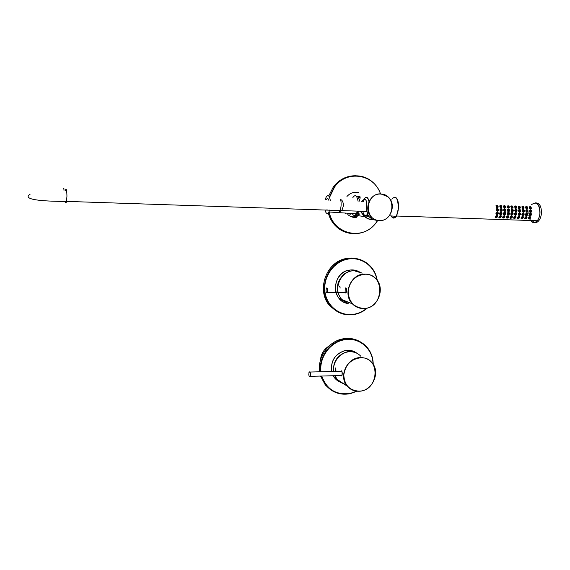 <?xml version="1.0" encoding="UTF-8"?>
<svg xmlns="http://www.w3.org/2000/svg" width="570" height="570" viewBox="0 0 570 570"><rect width="100%" height="100%" fill="white"/><g stroke="black" fill="none" stroke-linecap="round" stroke-linejoin="round"><path stroke-width="0.85" d="M351.619 213.479C350.671 214.541 349.773 214.484 348.933 213.301M391.74 215.98L389.41 215.809M395.366 216.344L394.547 216.514M396.877 216.03L395.245 217.484M368.334 215.432L366.717 215.268M325.299 199.464L326.047 197.37C327.907 194.37 329.325 195.368 330.308 200.362M352.858 197.569C355.188 194.178 356.934 195.432 358.088 201.324M357.426 211.114L356.336 213.8C354.854 216.066 353.486 215.973 352.246 213.522M326.232 209.952L327.9 210.002M328.869 200.312C328.178 198.253 327.344 197.982 326.368 199.507M329.66 210.066L328.911 211.962C327.294 214.434 325.99 213.75 324.986 209.91M65.315 190.487C66.241 187.772 66.783 189.667 66.947 196.194L66.512 201.395C66.077 203.333 65.65 203.333 65.244 201.395M338.345 210.351L339.62 211.712L340.433 210.416L341.088 205.784C341.202 201.994 340.931 199.87 340.254 199.422C342.328 199.949 343.368 202.101 343.382 205.87L341.836 210.572L339.684 211.719M63.983 190.373C63.911 187.644 63.812 187.195 63.669 189.033M360.033 196.714L358.274 198.324M357.19 211.855L359.107 214.698M345.206 213.052L347.308 213.194M345.94 213.85L345.342 213.209M360.596 211.228L364.109 215.66L368.705 216.158M368.776 216.301L363.931 215.902L360.318 211.214M368.776 216.287L369.638 217.206C371.775 219.144 374.248 220.177 377.062 220.305M361.779 201.466C369.282 193.23 364.202 209.732 368.826 216.372L368.811 216.344M365.655 199.721C364.793 199.464 363.624 200.049 362.142 201.481C363.375 200.049 364.586 199.486 365.769 199.792C366.717 199.5 365.997 210.173 367.472 213.18M357.817 196.593L358.274 196.857M359.072 213.8L358.209 213.002M357.988 198.31L359.805 196.301M363.033 200.64L363.176 201.516M358.922 215.104L357.326 212.966M355.758 213.757C358.502 215.752 359.592 215.638 359.014 213.408L358.694 211.157M359.093 201.36C360.995 196.643 360.261 195.211 356.877 197.07M363.311 201.203L363.076 200.604M356.357 192.24L358.352 192.567M357.632 192.525L355.993 192.225M358.594 192.582C354.098 191.598 350.215 192.895 346.945 196.479M347.807 214.541C350.244 216.714 353.065 217.69 356.25 217.469M353.371 217.334L355.302 217.341M356.015 217.441L353.728 217.391M354.134 351.54L356.948 353.286M356.328 352.972L354.697 351.825M359.307 341.288C354.155 338.552 348.598 337.761 342.634 338.908C328.463 341.459 317.355 357.269 319.62 371.797M320.547 376.072L325.342 385.014L330.436 389.581M337.276 380.318L338.986 381.209M356.15 352.88L354.583 351.768M337.383 380.397L339.15 381.33M339.713 381.736L337.711 380.625M354.219 270.073L358.309 271.391M357.604 271.185L355.744 270.415M365.42 262.506C359.492 258.474 352.937 257.177 345.755 258.616C325.32 262.143 315.809 292.182 330.5 306.56L339.77 312.837M344.294 302.171L346.147 302.713M357.404 271.128L355.623 270.387M344.408 302.221L346.332 302.798M346.995 303.076L344.743 302.371M340.91 375.545L341.95 375.295C342.342 372.139 341.957 370.799 340.782 371.284L310.08 372.032M349.574 302.713L345.527 301.48M361.679 273.002C355.673 269.553 349.716 269.988 343.817 274.305C335.979 282.399 335.253 290.793 341.644 299.485L346.916 303.041M339.371 298.502L340.689 298.381M349.966 270.593L349.474 270.13M335.851 371.084L335.623 367.928L335.139 368.156L335.452 371.312M341.017 375.545L341.366 375.944L341.964 375.587C342.42 373.656 342.306 372.075 341.63 370.856L341.124 370.906M338.958 380.603L341.793 382.513M335.851 368.263L335.922 370.87M360.924 356.343C358.046 353.279 354.462 351.747 350.18 351.74C340.774 351.619 332.246 361.822 333.764 371.455M334.918 375.701L337.255 379.456C339.52 382.05 342.356 383.639 345.748 384.209M357.126 353.393C353.628 350.7 349.624 349.773 345.114 350.607C335.082 353.942 330.614 360.903 331.697 371.505C330.614 360.888 335.089 353.913 345.128 350.586C349.666 349.752 353.671 350.692 357.155 353.407C353.792 351.548 350.172 351.084 346.282 352.032C337.269 355.295 332.994 361.772 333.464 371.462M334.69 375.708L336.92 379.228L343.154 383.432M328.961 346.09C323.824 349.303 321.003 353.949 320.504 360.012M529.416 218.31L530.007 217.391L529.402 218.239M529.829 217.312L529.231 218.167M528.668 218.681C530.007 218.958 530.627 218.395 530.542 216.985C529.202 216.735 528.575 217.298 528.668 218.681L528.625 218.688C528.376 217.712 528.832 217.042 530 216.678L530.492 216.871M530.691 217.256L529.865 216.479L528.276 218.374L528.689 218.759C529.779 219.015 530.399 218.41 530.556 216.942C530.841 217.94 530.364 218.602 529.124 218.93L528.625 218.688M530.456 215.018L530.812 214.092L530.442 214.968M529.993 213.757C529.366 215.196 529.722 215.702 531.069 215.261C531.703 213.821 531.347 213.322 529.993 213.757L531.176 213.6L531.076 215.275L529.879 215.432L529.95 213.721M530.812 211.662L530.991 210.736L530.791 211.627M530.114 210.373C529.772 211.848 530.228 212.346 531.482 211.876C531.81 210.401 531.354 209.903 530.114 210.373L531.283 210.223L531.497 211.897L530.314 212.083L530.064 210.351M530.57 208.264L530.499 207.33L530.549 208.235M529.487 206.91C529.466 208.463 530.072 208.976 531.311 208.449C531.283 206.896 530.677 206.383 529.487 206.91L530.079 206.525L529.138 207.081L530.15 209.083L531.411 208.264M530.079 206.525L530.699 206.746L531.318 208.492L530.107 208.741L529.445 206.903M526.922 208.121L526.851 207.188L526.894 208.1M525.832 206.768C525.811 208.328 526.423 208.841 527.663 208.307C527.635 206.753 527.029 206.24 525.832 206.768L527.058 206.604L527.685 208.328L526.958 208.755L526.452 208.599L525.789 206.76M527.157 211.527L527.336 210.594L527.136 211.491M526.459 210.237C526.117 211.705 526.573 212.211 527.834 211.741L526.659 211.947L526.416 210.216L527.635 210.088L527.834 211.769C528.169 210.266 527.706 209.767 526.459 210.237L526.416 210.216M526.808 214.89L527.164 213.957L526.787 214.833M526.345 213.622C525.711 215.061 526.074 215.567 527.421 215.132L526.224 215.296L526.295 213.586L527.528 213.465L527.428 215.147C528.055 213.693 527.699 213.187 526.345 213.622L526.295 213.586M525.768 218.182L526.359 217.263L525.761 218.118M526.203 217.163L525.583 218.039M525.02 218.552C526.366 218.837 526.986 218.267 526.894 216.857C525.547 216.607 524.92 217.17 525.02 218.552L524.984 218.559C524.721 217.59 525.184 216.913 526.359 216.55L526.901 216.807C527.2 217.811 526.723 218.474 525.483 218.809L524.984 218.559M523.26 207.979L523.196 207.045L523.239 207.957M522.17 206.639C522.163 208.207 522.783 208.713 524.015 208.157C523.965 206.589 523.353 206.084 522.17 206.639L523.403 206.461L524.029 208.178L523.296 208.62L522.127 206.632M523.495 211.392L523.68 210.458L523.474 211.356M522.79 210.102C522.455 211.584 522.918 212.083 524.179 211.598C524.5 210.123 524.037 209.625 522.79 210.102L523.972 209.952L524.186 211.62L522.996 211.812L522.747 210.081M519.591 207.843L519.526 206.903L519.562 207.815M518.493 206.497C518.493 208.071 519.113 208.577 520.346 208.007C520.296 206.44 519.676 205.941 518.493 206.497L519.74 206.319L520.36 208.029M520.346 208.007L519.113 208.314L518.451 206.49M523.146 214.755L523.502 213.828L523.132 214.705M522.669 213.501C522.056 214.954 522.426 215.446 523.773 214.99C524.393 213.543 524.022 213.045 522.669 213.501L523.873 213.337L523.78 215.004L522.562 215.168L522.619 213.465M522.113 218.054L522.704 217.134L522.12 217.989M522.526 217.056L521.928 217.911M521.365 218.431C522.711 218.709 523.338 218.146 523.239 216.728C521.885 216.479 521.265 217.042 521.365 218.431L521.329 218.438C521.066 217.462 521.522 216.785 522.697 216.422L523.246 216.678C523.11 218.16 522.49 218.766 521.386 218.51L521.329 218.438M523.253 216.693C523.552 217.683 523.075 218.346 521.828 218.681L521.65 218.681M519.826 211.256L520.004 210.323L519.804 211.221M519.12 209.967C518.778 211.441 519.241 211.947 520.503 211.463C520.83 209.981 520.367 209.482 519.12 209.967L520.303 209.817L520.517 211.484L519.32 211.677L519.071 209.945M519.477 214.626L519.833 213.693L519.455 214.577M518.985 213.372C518.386 214.833 518.757 215.325 520.111 214.854L518.885 215.033L518.942 213.337L520.203 213.209L520.118 214.869C520.716 213.394 520.339 212.902 518.985 213.372L518.942 213.337M515.793 214.498L516.149 213.565L515.779 214.441M515.308 213.23C514.696 214.691 515.066 215.189 516.427 214.726C517.04 213.273 516.669 212.774 515.308 213.23L516.52 213.073L516.434 214.74L515.202 214.904L515.266 213.194M516.142 211.121L516.327 210.188L516.121 211.085M515.43 209.824C515.088 211.306 515.551 211.805 516.819 211.328C517.154 209.845 516.691 209.347 515.43 209.824L516.627 209.674L516.833 211.349L515.629 211.534L515.387 209.803M515.907 207.701L515.85 206.768L515.886 207.672M514.824 206.333C514.781 207.893 515.387 208.413 516.655 207.893C516.648 206.333 516.042 205.813 514.824 206.333L516.064 206.176L516.655 207.936L515.936 208.335L515.43 208.171L514.781 206.326M518.451 217.932L519.042 217.006L518.451 217.861M518.857 216.928L518.265 217.79M517.695 218.303C519.049 218.588 519.676 218.018 519.569 216.6C518.216 216.344 517.596 216.913 517.695 218.303L517.66 218.31C517.396 217.334 517.852 216.657 519.028 216.294L519.576 216.55C519.89 217.562 519.413 218.224 518.166 218.559L517.66 218.31M514.774 217.804L515.365 216.878L514.76 217.733M515.18 216.799L514.589 217.662M514.026 218.175C515.38 218.46 516.007 217.897 515.893 216.472C514.539 216.215 513.912 216.785 514.026 218.175L513.983 218.182C513.712 217.206 514.168 216.529 515.351 216.158L515.907 216.422C516.213 217.434 515.743 218.096 514.489 218.431L513.983 218.182M511.091 217.676L511.675 216.75L511.091 217.612M510.335 218.054C511.696 218.339 512.323 217.768 512.209 216.344C510.841 216.087 510.221 216.657 510.335 218.054L510.3 218.061C510.022 217.077 510.478 216.401 511.661 216.03L512.166 216.237M512.38 216.885L512.238 216.08L511.561 215.759L509.936 217.655L510.357 218.125C511.468 218.395 512.088 217.783 512.223 216.301C512.53 217.305 512.059 217.968 510.805 218.303L510.3 218.061M512.102 214.363L512.459 213.429L512.081 214.313M511.625 213.087C510.998 214.534 511.361 215.047 512.722 214.612C513.356 213.159 512.993 212.653 511.625 213.087L512.829 212.938L512.729 214.626L511.511 214.769L511.582 213.052M512.444 210.986L512.63 210.045L512.423 210.943M511.739 209.682C511.39 211.171 511.853 211.669 513.128 211.192C513.463 209.71 513 209.204 511.739 209.682L512.936 209.539L513.143 211.214L511.931 211.399L511.689 209.66M512.216 207.558L512.159 206.618L512.195 207.53M511.133 206.19C511.083 207.751 511.696 208.271 512.964 207.751C512.964 206.19 512.352 205.67 511.133 206.19L512.38 206.034L512.979 207.779L512.245 208.192L511.732 208.029L511.091 206.183M508.511 207.416L508.461 206.483L508.49 207.387M507.428 206.041C507.378 207.608 507.991 208.128 509.259 207.608C509.267 206.048 508.654 205.528 507.428 206.041L508.682 205.898L509.281 207.637L508.54 208.057L508.027 207.886L507.386 206.034M508.739 210.85L508.932 209.91L508.718 210.807M508.034 209.546C507.685 211.028 508.148 211.534 509.423 211.057C509.758 209.568 509.295 209.069 508.034 209.546L509.231 209.404L509.438 211.078L508.226 211.263L507.984 209.525M508.397 214.227L508.761 213.294L508.383 214.178M507.92 212.952C507.286 214.406 507.656 214.911 509.024 214.477C509.658 213.023 509.288 212.517 507.92 212.952L509.131 212.81L509.031 214.491L507.799 214.634L507.877 212.916M507.393 217.548L507.977 216.621L507.378 217.484M506.637 217.925C508.005 218.21 508.625 217.64 508.504 216.215C507.136 215.959 506.516 216.529 506.637 217.925L506.602 217.932C506.317 216.949 506.773 216.272 507.963 215.902L508.511 216.165C508.839 217.177 508.369 217.84 507.108 218.182L506.602 217.932M504.799 207.273L504.749 206.333L504.778 207.245M503.702 205.92C503.68 207.494 504.3 208.007 505.561 207.452C505.533 205.87 504.913 205.364 503.702 205.92L504.977 205.756L505.569 207.494L504.828 207.915L504.308 207.744L503.659 205.912M505.02 210.708L505.212 209.767L505.006 210.672M504.315 209.404C503.966 210.893 504.429 211.399 505.711 210.921C506.046 209.432 505.583 208.926 504.315 209.404L505.519 209.261L505.725 210.943L504.507 211.121L504.265 209.382M504.685 214.099L505.041 213.166L504.664 214.042M504.201 212.817C503.574 214.27 503.944 214.783 505.312 214.349L504.087 214.505L504.158 212.781L504.899 212.468L505.419 212.674L505.319 214.363C505.946 212.895 505.576 212.382 504.201 212.817L504.158 212.781M503.68 217.419L504.272 216.493L503.673 217.355M502.932 217.797C504.3 218.082 504.927 217.512 504.799 216.087C503.424 215.831 502.804 216.401 502.932 217.797L502.89 217.804C502.605 216.821 503.061 216.144 504.251 215.773L504.806 216.03C505.134 217.049 504.664 217.719 503.403 218.054L502.89 217.804M499.961 217.291L500.546 216.365L499.968 217.227M500.36 216.287L499.769 217.149M499.213 217.669C500.588 217.954 501.208 217.384 501.08 215.952C499.698 215.695 499.078 216.272 499.213 217.669L499.17 217.676C498.885 216.693 499.334 216.016 500.524 215.638L501.087 215.909C501.415 216.921 500.945 217.59 499.691 217.925L499.17 217.676M500.959 213.964L501.322 213.03L500.945 213.914M500.474 212.681C499.847 214.142 500.218 214.648 501.586 214.213C502.22 212.76 501.849 212.247 500.474 212.681L501.7 212.539L501.593 214.235L500.36 214.37L500.432 212.646M501.294 210.572L501.493 209.632L501.279 210.53M500.581 209.261C500.232 210.75 500.702 211.263 501.985 210.786C502.327 209.29 501.857 208.784 500.581 209.261L501.8 209.126L501.999 210.8L500.774 210.986L500.538 209.24M501.073 207.131L501.023 206.19L501.051 207.102M499.983 205.763C499.94 207.338 500.56 207.858 501.828 207.316C501.828 205.742 501.208 205.229 499.983 205.763L501.258 205.606L501.849 207.338L501.101 207.772L500.574 207.601L499.94 205.756M497.332 206.988L497.297 206.048L497.311 206.96M496.249 205.613C496.199 207.188 496.812 207.708 498.095 207.174C498.102 205.606 497.482 205.086 496.249 205.613L497.524 205.464L498.116 207.202L497.368 207.63L496.833 207.452L496.206 205.606M497.56 210.43L497.753 209.496L497.539 210.394M496.841 209.126C496.491 210.615 496.962 211.121 498.251 210.643C498.586 209.147 498.116 208.641 496.841 209.126L498.066 208.99L498.266 210.658L497.033 210.843L496.798 209.105M497.225 213.828L497.582 212.895L497.204 213.779M496.734 212.546C496.107 214.007 496.477 214.519 497.852 214.078C498.486 212.624 498.116 212.111 496.734 212.546L497.966 212.411L497.859 214.092L496.62 214.235L496.691 212.51M496.235 217.163L496.819 216.237L496.235 217.099M495.48 217.541C496.862 217.826 497.482 217.256 497.346 215.823C495.964 215.567 495.344 216.137 495.48 217.541L495.444 217.548C495.145 216.564 495.601 215.88 496.791 215.51L497.353 215.773C497.688 216.785 497.218 217.462 495.957 217.797L495.444 217.548M532.038 220.569L534.012 222.357M534.546 222.549C536.014 222.906 537.403 222.314 538.728 220.79C540.246 218.894 541.151 216.365 541.443 213.209C541.493 206.447 539.612 203.02 535.821 202.913M530.706 209.831L530.912 209.895C532.095 211.035 531.981 211.897 530.57 212.496L530 212.311C529.131 211.107 529.302 210.273 530.52 209.81L530.912 209.895M530.613 220.519C532.651 223.205 534.881 223.283 537.282 220.74C538.8 218.844 539.705 216.315 539.997 213.152C540.118 206.981 538.472 203.526 535.08 202.799M528.817 212.745L528.796 213.273M528.86 215.168L528.932 215.788M529.68 218.809C531.696 223.055 534.211 223.696 537.225 220.74C538.743 218.844 539.648 216.315 539.94 213.152C539.427 203.91 536.648 201.06 531.603 204.623M537.225 220.74L396.471 216.016L398.558 207.972C398.694 202.072 397.625 198.481 395.352 197.199M530.164 213.201L531.105 213.387C531.796 214.591 531.447 215.403 530.05 215.823L529.801 215.588M498.095 207.174L496.89 207.409M527.663 208.307L525.925 208.599M526.423 206.376L525.476 206.981L526.488 208.948L527.777 208.05M526.808 209.838L526.274 209.838M525.754 215.382L525.754 215.382C525.269 214.206 525.647 213.422 526.872 213.03L527.471 213.266C528.162 214.47 527.806 215.275 526.416 215.681L526.174 215.46M527.065 217.284L526.238 216.315L524.628 218.189L525.298 218.809M522.768 206.233L521.814 206.86L522.832 208.82L524.122 207.858M523.488 210.387L523.26 211.278M523.146 209.696L522.619 209.703M522.113 215.253L522.54 215.332M519.099 206.091L518.144 206.732L519.156 208.684L520.46 207.701M519.505 209.568L518.957 209.568M518.451 215.111L518.921 215.204M519.74 217.12L518.935 216.002L517.303 217.925L517.988 218.559M515.43 205.948L514.461 206.604L515.48 208.549L516.783 207.558M515.836 209.425L515.273 209.432M514.753 214.983L515.209 215.068M516.064 217.006L515.928 216.201L515.251 215.88L513.627 217.783L514.318 218.431M511.81 205.827L510.77 206.468L511.782 208.406L513.093 207.387M512.152 209.29L511.575 209.297M511.041 214.84L511.041 214.84C510.556 213.657 510.927 212.874 512.166 212.482L512.786 212.724C513.477 213.942 513.128 214.755 511.725 215.154L511.504 214.94M510.107 218.125L510.635 218.31M508.112 205.685L507.065 206.326L508.077 208.264L509.395 207.238M508.454 209.154L507.863 209.162M507.336 214.705L507.336 214.705C506.844 213.522 507.222 212.738 508.461 212.346L509.088 212.589C509.78 213.814 509.423 214.619 508.02 215.025L507.806 214.812M508.682 216.764L508.547 215.959L507.856 215.631L506.238 217.526L506.944 218.182M504.4 205.535L503.353 206.141L504.357 208.121L505.683 207.081M504.742 209.012L504.151 209.019M503.631 214.591L504.094 214.676M504.97 216.65L504.842 215.831L504.144 215.503L502.533 217.398L503.239 218.054M500.681 205.392L499.634 205.984L500.631 207.979L501.963 206.924M501.016 208.869L500.41 208.884M499.897 214.455L500.367 214.548M501.258 216.529L501.123 215.702L500.424 215.374L498.807 217.27L499.527 217.925M496.955 205.243L495.893 205.834L496.89 207.836L498.23 206.768M497.282 208.734L496.677 208.741M496.149 214.306L496.149 214.306C495.665 213.116 496.043 212.325 497.289 211.94L497.924 212.19C498.622 213.415 498.266 214.235 496.855 214.634L496.641 214.413M497.524 216.408L497.396 215.574L496.691 215.239L495.081 217.142L495.8 217.797M501.08 211.377L500.496 211.171C499.605 209.96 499.783 209.133 501.037 208.706L501.457 208.798C502.633 209.938 502.505 210.8 501.08 211.377M497.339 211.235L496.748 211.028C495.864 209.817 496.05 208.998 497.297 208.563L497.724 208.656C498.9 209.803 498.771 210.658 497.339 211.235M523.274 212.197L522.711 211.997C521.821 210.793 521.992 209.967 523.224 209.525L523.638 209.61C524.806 210.743 524.685 211.605 523.274 212.197M519.598 212.061L519.028 211.869C518.144 210.665 518.322 209.838 519.555 209.397L519.961 209.489C521.137 210.622 521.016 211.477 519.598 212.061M526.929 212.339L526.374 212.147C525.483 210.943 525.654 210.116 526.88 209.66L527.264 209.746C528.454 210.886 528.347 211.748 526.929 212.339M508.518 211.655L507.934 211.449C507.051 210.244 507.229 209.425 508.476 208.983L508.882 209.076C510.065 210.216 509.943 211.078 508.518 211.655M504.799 211.513L504.215 211.313C503.331 210.102 503.517 209.283 504.764 208.848L505.177 208.941C506.352 210.081 506.231 210.943 504.799 211.513M515.914 211.926L515.344 211.727C514.461 210.522 514.639 209.703 515.871 209.261L516.278 209.354C517.453 210.487 517.332 211.349 515.914 211.926M512.223 211.791L511.646 211.591C510.763 210.387 510.941 209.568 512.181 209.126L512.587 209.219C513.762 210.359 513.641 211.214 512.223 211.791M530.699 206.746L531.333 208.47L529.587 208.741M530.471 209.974L529.943 209.981M528.433 218.759L528.939 218.93M504.621 213.13L505.041 213.159L504.45 213.964M504.5 206.255L504.5 207.167M501.023 212.076L501.65 212.325C502.348 213.551 501.992 214.363 500.588 214.762L499.89 214.441C499.398 213.251 499.783 212.46 501.023 212.076M504.749 212.211L505.376 212.46C506.067 213.679 505.718 214.491 504.308 214.897L503.616 214.577C503.132 213.387 503.51 212.603 504.749 212.211M515.864 212.617L516.477 212.859C517.168 214.071 516.812 214.876 515.415 215.275L514.731 214.961C514.254 213.786 514.632 213.002 515.864 212.617M519.548 212.753L520.154 212.995C520.845 214.199 520.495 214.997 519.099 215.382L518.415 215.075C517.945 213.907 518.322 213.13 519.548 212.753M521.137 218.51L520.966 218.054L522.597 216.151L523.403 217.234M523.217 212.888L523.816 213.123C524.514 214.334 524.165 215.139 522.768 215.538L522.091 215.225C521.614 214.056 521.985 213.28 523.217 212.888M529.416 215.538L529.416 215.538C528.903 214.349 529.274 213.558 530.513 213.159L531.105 213.387M340.197 288.064L339.756 286.418L339.307 286.696L339.998 286.696M345.648 292.994L346.218 292.56C346.738 290.451 346.638 288.862 345.919 287.786L345.27 288.099M362.164 273.151L354.44 270.821C340.739 269.938 332.089 290.173 342.1 299.678L352.41 303.867C342.121 294.07 351.063 273.165 365.163 274.056C369.175 274.156 372.623 275.602 375.509 278.388C386.182 287.985 377.589 309.204 363.311 308.548C359.043 308.491 355.416 306.931 352.41 303.867C355.438 306.924 359.079 308.477 363.339 308.52C377.597 309.154 386.182 287.993 375.509 278.388M343.097 300.077L345.035 301.573M345.755 301.43L344.836 300.789M345.107 292.36L345.235 288.156M373.386 219.557L371.939 219.607C369.146 219.486 366.695 218.467 364.572 216.543L364.109 215.788C366.303 218.082 368.933 219.3 372.011 219.443L373.058 219.421M354.996 192.368L354.284 192.339M351.719 216.899L353.336 217.077L358.822 215.802M358.48 215.752L353.286 216.906L350.757 216.507M379.349 220.618C376.514 220.497 374.013 219.45 371.854 217.491C363.04 210.095 369.617 192.831 380.846 193.9L388.006 196.821C397.048 204.081 390.692 221.545 379.356 220.618M380.903 194.078C365.228 192.795 363.745 220.64 379.428 220.447C394.917 221.58 396.528 194.142 380.903 194.078M376.243 222.614C367.116 235.41 348.113 237.547 337.148 226.653C333.044 222.685 330.322 217.79 329.004 211.969M329.424 197.049L334.469 186.789C343.439 174.406 361.466 172.197 372.317 181.83C376.079 185.058 378.829 189.069 380.568 193.878C378.843 189.069 376.086 185.051 372.317 181.83M380.468 193.871C374.262 174.114 346.817 169.561 334.647 186.896L329.56 197.355M329.218 211.983C333.386 234.733 363.582 241.053 376.186 222.521L377.632 220.398M346.418 232.332L336.364 226.511M355.552 175.752C346.674 175.717 339.314 179.386 333.45 186.739L328.712 195.994M377.718 220.447L376.25 222.599C367.13 235.367 348.149 237.526 337.148 226.653L336.129 226.475C332.296 222.792 329.674 218.267 328.256 212.909C329.681 218.267 332.303 222.785 336.129 226.475C340.162 230.244 344.829 232.524 350.13 233.322M355.124 217.32L353.286 217.32M355.908 192.225L357.454 192.51M350.365 393.628C340.746 395.466 332.716 392.816 326.275 385.691L321.273 376.05M320.461 371.775C318.573 357.362 329.638 341.964 343.617 339.435C352.638 337.875 360.233 340.24 366.417 346.539C370.849 351.455 373.115 357.39 373.229 364.351M373.001 364.009C373.065 348.612 358.701 336.507 343.81 339.898C330.037 342.392 319.129 357.561 320.967 371.768M321.779 376.036C326.774 389.602 336.329 395.373 350.457 393.343L356.592 391.17M340.867 382.434C337.511 381.173 334.939 378.943 333.144 375.744M331.583 371.512C330.543 360.839 335.053 353.828 345.128 350.493M333.286 375.744L334.961 378.145L339.891 381.85M356.998 391.205L350.443 393.614M355.573 314.22C346.239 316.158 338.195 313.749 331.462 306.988C316.728 292.567 326.268 262.428 346.767 258.894C355.466 257.234 363.026 259.35 369.445 265.235C373.649 269.368 376.264 274.455 377.297 280.497C376.3 274.469 373.678 269.375 369.445 265.235M376.991 280.07C374.697 265.941 360.668 256.051 346.973 259.329C332.916 262.271 322.563 278.075 325.114 292.773C327.458 307.522 341.886 317.305 355.659 313.892C359.827 312.88 363.603 310.949 366.987 308.092M348.17 303.511C331.198 301.829 331.541 273.087 348.697 270.151M348.662 270.294C336.464 272.453 330.892 290.422 339.756 298.922L347.166 303.147M358.53 271.47C355.423 269.952 352.139 269.56 348.683 270.287M367.493 307.964C363.988 311.042 360.033 313.122 355.637 314.205M309.296 371.911C310.329 371.697 310.657 373.101 310.287 376.107L309.61 376.692M308.983 372.445C308.684 375.601 309.033 376.77 310.037 375.958C310.337 372.787 309.987 371.619 308.983 372.445M358.801 391.255C354.177 391.319 350.336 389.638 347.28 386.211C338.16 376.549 347.194 357.183 360.632 357.589C365.035 357.582 368.719 359.157 371.676 362.313C381.13 371.797 372.424 391.426 358.836 391.255M358.872 391.134C379.057 391.305 381.066 356.67 360.682 357.789C351.006 359.05 345.377 364.757 343.81 374.91C344.33 384.985 349.353 390.393 358.872 391.134M391.419 216.208C394.739 219.778 397.062 217.028 398.394 207.972C398.565 203.497 397.903 200.213 396.399 198.118M391.298 216.244C392.78 218.673 394.383 218.695 396.1 216.308C397.354 214.277 398.102 211.491 398.345 207.965C397.924 197.933 395.744 195.018 391.818 199.222M369.068 201.445C368.078 197.491 366.674 196.379 364.864 198.104M368.99 201.623C367.643 196.707 365.926 196.087 363.838 199.771M363.667 200.177L363.218 201.523M364.116 214.826C365.249 216.258 366.41 216.044 367.6 214.192C365.505 216.899 363.895 215.93 362.769 211.299C363.966 216.037 365.598 216.878 367.678 213.814M531.069 215.261L529.331 215.424M530.798 210.608L530.577 211.548M531.482 211.876L529.765 212.083M527.834 211.741L526.16 211.947M526.58 214.755L526.965 213.871C526.986 213.308 525.754 215.275 526.965 213.871L526.951 213.878M527.528 213.465L527.421 215.154L525.69 215.296M526.894 216.857L526.901 216.807C526.758 218.289 526.139 218.894 525.041 218.638L524.792 218.631M524.015 208.157L522.263 208.463M519.74 206.319L520.367 208.036L518.579 208.321M523.317 213.714L522.918 214.626M523.773 214.99L522.042 215.168M519.648 213.579L519.249 214.491M520.203 213.209L520.118 214.869L518.386 215.033M516.427 214.726L514.682 214.897M516.819 211.328L515.138 211.541M514.895 208.178L516.655 207.936M519.569 216.6L519.576 216.55C519.448 218.039 518.828 218.645 517.717 218.381L517.467 218.381M515.893 216.472L515.907 216.422C515.772 217.911 515.152 218.517 514.04 218.253L513.798 218.253M511.518 216.65L510.898 217.533M511.867 214.227L512.245 213.351M510.984 214.769L512.729 214.626M513.128 211.192L511.931 211.399M509.259 207.608L507.492 207.893M509.423 211.057L507.728 211.263M508.561 213.18L508.54 213.216C508.44 212.674 507.343 214.797 508.554 213.209L508.34 213.258M509.024 214.477L507.272 214.634M507.571 216.586L507.977 216.621L507.2 217.405M508.504 216.215L508.511 216.165C508.397 217.662 507.77 218.274 506.659 217.996L506.409 217.996M505.013 209.639L504.778 210.587M505.711 210.921L504.015 211.121M505.419 212.674L505.312 214.363L503.559 214.498M504.108 216.393L503.488 217.277M504.799 216.087L504.806 216.03C504.692 217.533 504.072 218.139 502.947 217.868L502.704 217.868M501.08 215.952L501.087 215.909C500.973 217.412 500.353 218.018 499.227 217.74L498.985 217.74M501.123 212.909L500.724 213.828M500.766 206.048L500.745 206.105C500.446 205.549 500.31 207.715 500.759 206.098L500.588 206.162M501.828 207.316L500.574 207.601M497.546 209.361L497.311 210.309M497.852 214.078L496.092 214.235M496.035 217.013L496.627 216.158M497.346 215.823L497.353 215.773C497.254 217.284 496.627 217.89 495.494 217.612L495.252 217.612M365.22 274.241C355.438 275.232 349.752 280.91 348.156 291.284C348.676 301.637 353.742 307.344 363.361 308.406C383.76 309.218 385.812 273.743 365.22 274.241M326.603 287.978C327.771 287.921 328.049 289.396 327.437 292.403L326.582 292.588M326.468 288.128C325.762 290.892 325.983 292.325 327.137 292.439C327.843 289.667 327.622 288.235 326.468 288.128M30.089 194.228C21.945 199.4 40.37 201.41 66.519 201.388L367.009 211.449M328.911 211.962L356.336 213.8M358.958 213.023L356.77 212.952M353.343 215.09L364.572 216.543C366.709 218.46 369.175 219.471 371.975 219.571L373.314 219.528M368.819 216.372L369.638 217.206L371.854 217.491C374.034 219.45 376.542 220.476 379.399 220.583C390.707 221.466 397.048 204.06 388.006 196.821M377.703 220.44L376.243 222.585M325.342 385.014L326.275 385.691C332.787 392.816 340.846 395.445 350.457 393.571L356.948 391.205M333.293 375.744L334.961 378.145M366.417 346.539C370.863 351.469 373.136 357.411 373.236 364.358M330.5 306.56L331.462 306.988C338.259 313.735 346.332 316.122 355.666 314.141C360.019 313.072 363.938 311.013 367.422 307.978M358.63 271.505C355.509 269.938 352.203 269.524 348.697 270.258C336.442 272.396 330.906 290.465 339.756 298.922M308.783 374.255C308.961 376.414 309.432 377.105 310.201 376.335L341.85 375.523M339.464 298.602L341.644 299.485M337.255 379.456L347.28 386.211C350.358 389.638 354.212 391.312 358.851 391.234C372.417 391.398 381.138 371.825 371.676 362.313M335.801 368.142L335.139 368.156M334.54 377.625L336.92 379.228M389.317 215.802L396.1 216.308C397.383 214.284 398.145 211.498 398.394 207.972C398.544 202.151 397.504 198.545 395.267 197.163M530.235 214.89L530.62 214.007C530.663 213.415 529.409 215.41 530.62 214.007L530.413 214.056M530.086 207.302L530.499 207.33L530.285 208.157M526.438 207.159L526.851 207.188L526.637 208.022M526.929 210.565L527.336 210.594L526.922 211.413M522.975 207.879L522.939 206.96C522.562 206.803 522.462 208.15 522.939 206.96L522.776 207.017M523.972 209.952L524.186 211.62L522.505 211.812M519.106 206.874L519.526 206.903L519.298 207.737M519.591 210.294L520.004 210.323L519.584 211.135M520.303 209.817L520.517 211.484L518.821 211.677M515.743 213.529L516.149 213.565L515.565 214.363M515.907 210.152L516.327 210.188L515.9 211M515.423 206.732L515.85 206.768L515.615 207.594M512.202 210.864L512.423 209.96C512.345 209.34 511.468 211.449 512.423 209.96L512.209 210.017M511.732 206.589L512.159 206.625L511.924 207.452M512.38 206.041L512.979 207.779L511.197 208.036M508.454 206.475L508.219 207.309M508.497 210.722L508.718 209.824C508.618 209.226 507.756 211.306 508.718 209.824L508.504 209.881M508.162 214.092L508.554 213.209M504.977 205.756L505.576 207.473L503.773 207.751M501.7 212.539L501.593 214.22L499.833 214.37M501.059 209.603L501.493 209.632L501.051 210.444M501.8 209.126L501.999 210.8L500.289 210.986M500.774 207.017L500.759 206.098M497.04 206.874L497.026 205.955C496.677 205.713 496.513 207.102 497.026 205.955L496.855 206.019M496.841 207.452L496.306 207.459M498.066 208.99L498.266 210.658L496.548 210.843M497.161 212.859L497.582 212.895L496.983 213.693M518.636 216.97L519.035 217.006M508.027 206.447L508.461 206.475M500.132 216.329L500.546 216.365M497.318 209.461L497.753 209.496M497.859 214.092L497.966 212.411M498.116 207.202L497.532 205.464M501.849 207.338L501.258 205.606M505.725 210.936L505.519 209.268M509.031 214.491L509.131 212.81M509.438 211.078L509.231 209.404M509.281 207.637L508.682 205.898M513.143 211.214L512.936 209.539M512.729 214.619L512.829 212.938M516.669 207.915L516.064 206.183M516.833 211.349L516.627 209.682M516.434 214.74L516.52 213.073M523.78 215.004L523.873 213.337M524.029 208.178L523.403 206.461M527.841 211.762L527.635 210.088M527.685 208.328L527.058 206.604M531.497 211.89L531.283 210.223M531.076 215.275L531.176 213.6M497.924 212.19L497.126 212.083M501.65 212.325L500.852 212.218M505.376 212.46L504.571 212.354M509.088 212.589L508.276 212.482M512.786 212.724L511.967 212.617M516.477 212.859L515.651 212.753M520.154 212.995L519.327 212.881M523.816 213.123L522.982 213.016M527.471 213.266L526.637 213.152M538.728 220.79L537.282 220.74M326.012 290.408C326.126 292.382 326.553 293.108 327.287 292.588L346.246 292.488"/></g></svg>
